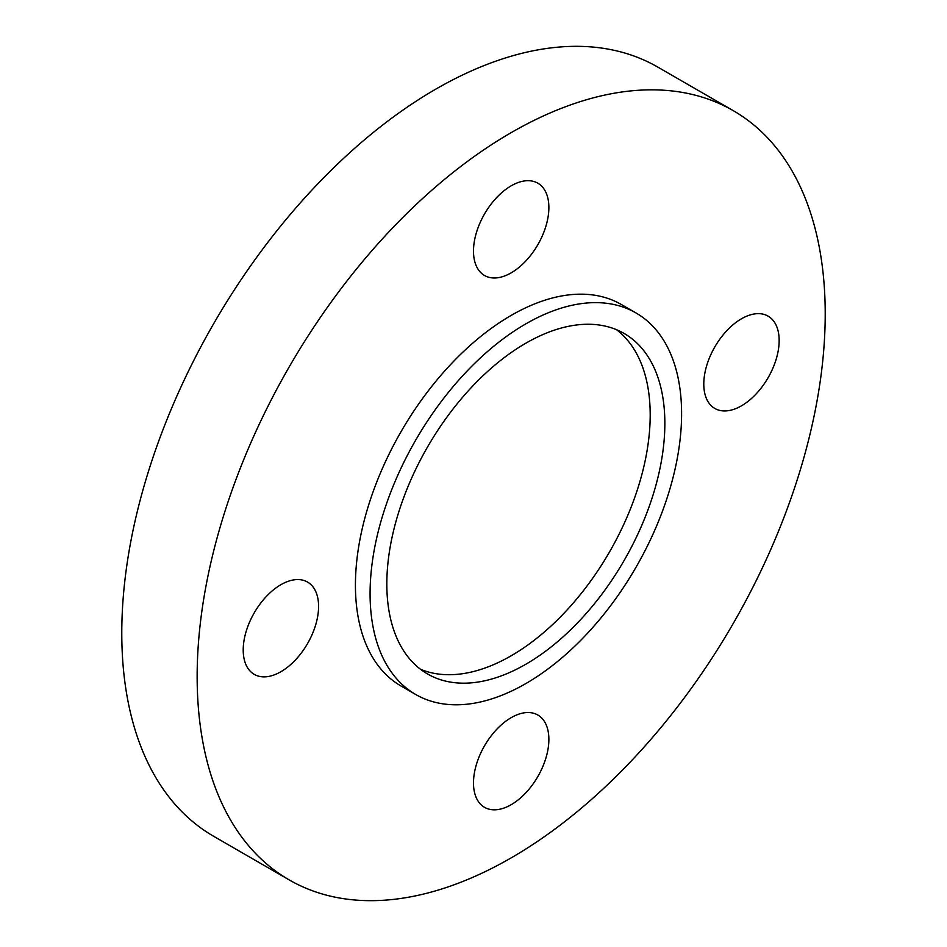 <?xml version="1.0" encoding="UTF-8"?>
<svg xmlns="http://www.w3.org/2000/svg" width="947" height="947" viewBox="0 0 947 947"><rect width="100%" height="100%" fill="white"/><g stroke="black" fill="none" stroke-linecap="round" stroke-linejoin="round"><path stroke-width="1.42" d="M616.533 329.71A196.597 113.498 -60 0 1 637.544 489.22A196.597 113.498 -60 0 1 511.179 655.774A196.597 113.498 -60 0 1 420.492 669.269M525.834 664.238A196.597 113.498 120 0 0 654.27 490.996A196.597 113.498 120 0 0 624.132 333.462A196.597 113.498 120 0 0 525.834 343.205A196.597 113.498 120 0 0 397.409 516.435A196.597 113.498 120 0 0 427.547 673.968A196.597 113.498 120 0 0 525.834 664.238M525.834 323.862A220.272 127.182 120 0 0 381.937 517.973A220.272 127.182 120 0 0 415.697 694.482A220.272 127.182 120 0 0 525.834 683.568A220.272 127.182 120 0 0 669.742 489.469A220.272 127.182 120 0 0 635.982 312.948A220.272 127.182 120 0 0 525.834 323.862M635.982 312.948L621.327 304.496A220.272 127.182 120 0 0 511.179 315.398A220.272 127.182 120 0 0 367.282 509.51A220.272 127.182 120 0 0 401.043 686.019L415.697 694.482M779.156 340.541A53.292 30.766 120 0 0 768.124 316.144A53.292 30.766 120 0 0 727.047 330.42A53.292 30.766 120 0 0 703.787 384.056A53.292 30.766 120 0 0 714.831 408.453A53.292 30.766 120 0 0 755.895 394.177A53.292 30.766 120 0 0 779.156 340.541M511.179 185.825A53.292 30.766 120 0 0 476.365 232.784A53.292 30.766 120 0 0 484.533 275.494A53.292 30.766 120 0 0 511.179 272.854A53.292 30.766 120 0 0 546.005 225.895A53.292 30.766 120 0 0 537.825 183.185A53.292 30.766 120 0 0 511.179 185.825M243.213 649.973A53.292 30.766 120 0 0 254.246 674.371A53.292 30.766 120 0 0 295.31 660.083A53.292 30.766 120 0 0 318.583 606.459A53.292 30.766 120 0 0 307.538 582.062A53.292 30.766 120 0 0 266.474 596.338A53.292 30.766 120 0 0 243.213 649.973M511.179 804.69A53.292 30.766 120 0 0 546.005 757.73A53.292 30.766 120 0 0 537.825 715.021A53.292 30.766 120 0 0 511.179 717.66A53.292 30.766 120 0 0 476.365 764.62A53.292 30.766 120 0 0 484.533 807.329A53.292 30.766 120 0 0 511.179 804.69M511.179 132.639A444.107 256.412 120 0 0 221.053 523.999A444.107 256.412 120 0 0 289.131 879.87A444.107 256.412 120 0 0 511.179 857.875A444.107 256.412 120 0 0 801.316 466.516A444.107 256.412 120 0 0 733.238 110.645A444.107 256.412 120 0 0 511.179 132.639M733.238 110.645L657.869 67.13A444.107 256.412 120 0 0 435.821 89.125A444.107 256.412 120 0 0 145.684 480.484A444.107 256.412 120 0 0 213.762 836.355L289.131 879.87"/></g></svg>
